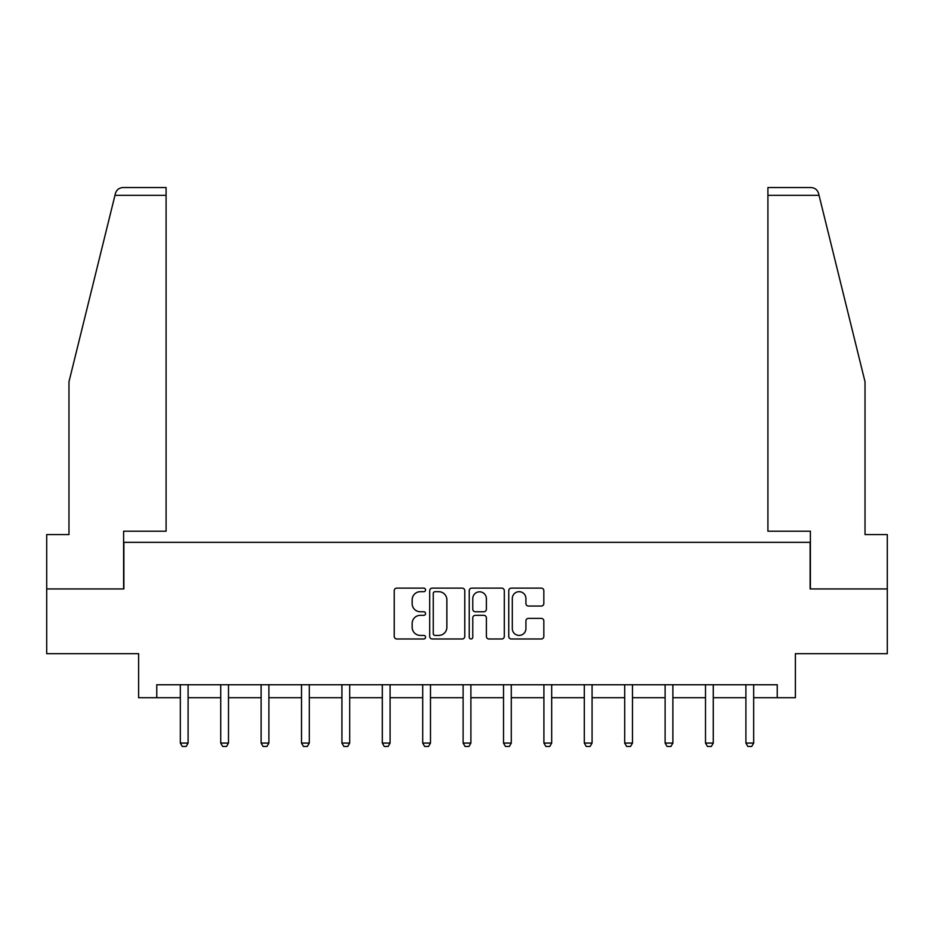 <?xml version="1.0" encoding="UTF-8"?>
<svg xmlns="http://www.w3.org/2000/svg" width="934" height="934" viewBox="0 0 934 934"><rect width="100%" height="100%" fill="white"/><g stroke="black" fill="none" stroke-linecap="round" stroke-linejoin="round"><path stroke-width="1.4" d="M425.565 589.903A1.775 1.775 0 0 0 423.791 588.128L396.775 588.128A2.545 2.545 0 0 0 394.241 590.673L394.241 636.428A2.545 2.545 0 0 0 396.775 638.973L423.791 638.973A1.775 1.775 0 0 0 425.565 637.186A1.775 1.775 0 0 0 423.791 635.412L420.288 635.412A8.137 8.137 0 0 1 412.163 627.274L412.163 623.457A8.137 8.137 0 0 1 420.288 615.331L423.791 615.331A1.775 1.775 0 0 0 425.565 613.545A1.775 1.775 0 0 0 423.791 611.77L420.288 611.77A8.137 8.137 0 0 1 412.163 603.633L412.163 599.826A8.137 8.137 0 0 1 420.288 591.689L423.791 591.689A1.775 1.775 0 0 0 425.565 589.903M541.288 606.049A2.545 2.545 0 0 0 543.833 603.504L543.833 590.673A2.545 2.545 0 0 0 541.288 588.128L511.295 588.128A2.545 2.545 0 0 0 508.75 590.673L508.75 636.428A2.545 2.545 0 0 0 511.295 638.973L541.288 638.973A2.545 2.545 0 0 0 543.833 636.428L543.833 620.923A2.545 2.545 0 0 0 541.288 618.378L528.446 618.378A2.545 2.545 0 0 0 525.912 620.923L525.912 628.605A6.795 6.795 0 0 1 519.106 635.412A6.795 6.795 0 0 1 512.311 628.605L512.311 598.484A6.795 6.795 0 0 1 519.106 591.689A6.795 6.795 0 0 1 525.912 598.484L525.912 603.504A2.545 2.545 0 0 0 528.446 606.049L541.288 606.049M156.76 697.71L156.76 684.762L777.24 684.762L777.24 697.71L795.371 697.71L795.371 653.683L887.3 653.683L887.3 588.945L810.128 588.945L810.128 542.327L123.872 542.327L123.872 588.945L46.7 588.945L46.7 653.683L138.629 653.683L138.629 697.71L180.32 697.71M464.77 590.673A2.545 2.545 0 0 0 462.237 588.128L432.244 588.128A2.545 2.545 0 0 0 429.698 590.673L429.698 636.428A2.545 2.545 0 0 0 432.244 638.973L462.237 638.973A2.545 2.545 0 0 0 464.77 636.428L464.77 590.673M471.763 588.128L501.756 588.128A2.545 2.545 0 0 1 504.302 590.673L504.302 636.428A2.545 2.545 0 0 1 501.756 638.973L488.926 638.973A2.545 2.545 0 0 1 486.381 636.428L486.381 617.864A2.545 2.545 0 0 0 483.835 615.331L475.324 615.331A2.545 2.545 0 0 0 472.779 617.864L472.779 637.186A1.775 1.775 0 0 1 471.005 638.973A1.775 1.775 0 0 1 469.23 637.186L469.23 590.673A2.545 2.545 0 0 1 471.763 588.128M188.096 697.71L220.728 697.71M228.491 697.71L261.123 697.71M268.887 697.71L301.519 697.71M309.294 697.71L341.926 697.71M349.69 697.71L382.321 697.71M390.085 697.71L422.717 697.71M430.481 697.71L463.112 697.71M470.888 697.71L503.519 697.71M511.283 697.71L543.915 697.71M551.679 697.71L584.31 697.71M592.074 697.71L624.706 697.71M632.481 697.71L665.113 697.71M672.877 697.71L705.509 697.71M713.272 697.71L745.904 697.71M753.68 697.71L777.24 697.71M435.034 591.689A1.775 1.775 0 0 0 433.259 593.464L433.259 633.626A1.775 1.775 0 0 0 435.034 635.412L438.723 635.412A8.137 8.137 0 0 0 446.861 627.274L446.861 599.826A8.137 8.137 0 0 0 438.723 591.689L435.034 591.689M486.381 598.612A6.795 6.795 0 0 0 479.586 591.817A6.795 6.795 0 0 0 472.779 598.612L472.779 609.225A2.545 2.545 0 0 0 475.324 611.77L483.835 611.77A2.545 2.545 0 0 0 486.381 609.225L486.381 598.612M188.399 684.762L188.213 685.322A2.592 2.592 0 0 0 188.096 686.105L188.096 743.079L186.158 746.453L182.27 746.453L180.32 743.079L180.32 686.105A2.592 2.592 0 0 0 180.204 685.322L180.028 684.762M180.32 743.079L188.096 743.079M114.964 195.323L115.419 193.455C116.143 191.365 116.143 191.365 115.419 193.455C116.598 189.789 119.108 187.816 122.961 187.547L166.089 187.547L166.089 195.323L114.964 195.323L68.976 381.772L68.976 534.563L46.7 534.563L46.7 588.945M123.615 588.945L123.615 531.201L166.089 531.201L166.089 195.323M887.3 588.945L887.3 534.563L865.024 534.563L865.024 381.772L818.581 193.455C817.857 191.365 817.857 191.365 818.581 193.455C817.857 191.365 817.857 191.365 818.581 193.455C817.402 189.789 814.892 187.816 811.039 187.547L767.911 187.547L767.911 531.201L810.385 531.201L810.385 588.945M228.795 684.762L228.62 685.322A2.592 2.592 0 0 0 228.491 686.105L228.491 743.079L226.553 746.453L222.666 746.453L220.728 743.079L220.728 686.105A2.592 2.592 0 0 0 220.599 685.322L220.424 684.762M220.728 743.079L228.491 743.079M269.19 684.762L269.015 685.322A2.592 2.592 0 0 0 268.887 686.105L268.887 743.079L266.949 746.453L263.061 746.453L261.123 743.079L261.123 686.105A2.592 2.592 0 0 0 261.006 685.322L260.82 684.762M261.123 743.079L268.887 743.079M309.586 684.762L309.411 685.322A2.592 2.592 0 0 0 309.294 686.105L309.294 743.079L307.344 746.453L303.468 746.453L301.519 743.079L301.519 686.105A2.592 2.592 0 0 0 301.402 685.322L301.227 684.762M301.519 743.079L309.294 743.079M349.993 684.762L349.806 685.322A2.592 2.592 0 0 0 349.69 686.105L349.69 743.079L347.752 746.453L343.864 746.453L341.926 743.079L341.926 686.105A2.592 2.592 0 0 0 341.797 685.322L341.622 684.762M341.926 743.079L349.69 743.079M390.389 684.762L390.214 685.322A2.592 2.592 0 0 0 390.085 686.105L390.085 743.079L388.147 746.453L384.259 746.453L382.321 743.079L382.321 686.105A2.592 2.592 0 0 0 382.193 685.322L382.018 684.762M382.321 743.079L390.085 743.079M430.784 684.762L430.609 685.322A2.592 2.592 0 0 0 430.481 686.105L430.481 743.079L428.543 746.453L424.655 746.453L422.717 743.079L422.717 686.105A2.592 2.592 0 0 0 422.6 685.322L422.413 684.762M422.717 743.079L430.481 743.079M471.18 684.762L471.005 685.322A2.592 2.592 0 0 0 470.888 686.105L470.888 743.079L468.938 746.453L465.062 746.453L463.112 743.079L463.112 686.105A2.592 2.592 0 0 0 462.995 685.322L462.82 684.762M463.112 743.079L470.888 743.079M511.587 684.762L511.4 685.322A2.592 2.592 0 0 0 511.283 686.105L511.283 743.079L509.345 746.453L505.457 746.453L503.519 743.079L503.519 686.105A2.592 2.592 0 0 0 503.391 685.322L503.216 684.762M503.519 743.079L511.283 743.079M551.982 684.762L551.807 685.322A2.592 2.592 0 0 0 551.679 686.105L551.679 743.079L549.741 746.453L545.853 746.453L543.915 743.079L543.915 686.105A2.592 2.592 0 0 0 543.786 685.322L543.611 684.762M543.915 743.079L551.679 743.079M592.378 684.762L592.203 685.322A2.592 2.592 0 0 0 592.074 686.105L592.074 743.079L590.136 746.453L586.248 746.453L584.31 743.079L584.31 686.105A2.592 2.592 0 0 0 584.194 685.322L584.007 684.762M584.31 743.079L592.074 743.079M632.773 684.762L632.598 685.322A2.592 2.592 0 0 0 632.481 686.105L632.481 743.079L630.532 746.453L626.656 746.453L624.706 743.079L624.706 686.105A2.592 2.592 0 0 0 624.589 685.322L624.414 684.762M624.706 743.079L632.481 743.079M673.181 684.762L672.994 685.322A2.592 2.592 0 0 0 672.877 686.105L672.877 743.079L670.939 746.453L667.051 746.453L665.113 743.079L665.113 686.105A2.592 2.592 0 0 0 664.985 685.322L664.81 684.762M665.113 743.079L672.877 743.079M713.576 684.762L713.401 685.322A2.592 2.592 0 0 0 713.272 686.105L713.272 743.079L711.334 746.453L707.447 746.453L705.509 743.079L705.509 686.105A2.592 2.592 0 0 0 705.38 685.322L705.205 684.762M705.509 743.079L713.272 743.079M753.971 684.762L753.796 685.322A2.592 2.592 0 0 0 753.68 686.105L753.68 743.079L751.73 746.453L747.842 746.453L745.904 743.079L745.904 686.105A2.592 2.592 0 0 0 745.787 685.322L745.601 684.762M745.904 743.079L753.68 743.079M819.036 195.323L767.911 195.323"/></g></svg>
